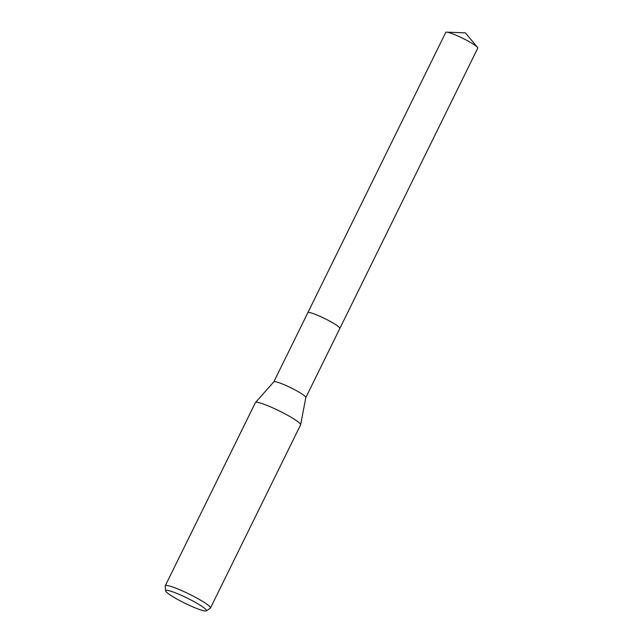 <?xml version="1.0" encoding="UTF-8"?>
<svg xmlns="http://www.w3.org/2000/svg" width="643" height="643" viewBox="0 0 643 643"><rect width="100%" height="100%" fill="white"/><g stroke="black" fill="none" stroke-linecap="round" stroke-linejoin="round"><path stroke-width="0.96" d="M307.82 312.731A17.843 2.202 26.2 0 1 307.836 312.683A17.835 2.202 26.2 0 1 318.775 315.793A17.835 2.202 26.2 0 1 339.85 328.436A17.843 2.202 26.2 0 1 339.825 328.485M446.604 32.15A17.835 2.202 26.2 0 1 461.843 37.849A17.835 2.202 26.2 0 1 476.977 46.835A17.835 2.202 26.2 0 1 477.452 47.325L465.411 32.865L446.604 32.15A17.835 2.202 26.2 0 0 445.768 32.391L307.836 312.683A17.835 2.202 26.2 0 1 318.783 315.785A17.835 2.202 26.2 0 1 339.834 328.469M273.805 381.854A17.835 2.202 26.2 0 1 273.854 381.789A17.835 2.202 26.2 0 1 284.745 384.956A17.835 2.202 26.2 0 1 305.835 397.535L300.627 424.758A25.181 3.111 26.2 0 1 300.594 424.854L210.462 608.029A25.181 3.111 26.2 0 1 210.301 608.198L206.307 610.85A22.762 2.813 26.2 0 1 192.49 606.735A22.762 2.813 26.2 0 1 165.572 590.804A22.762 2.813 26.2 0 1 179.566 594.558A22.762 2.813 26.2 0 1 206.307 610.85M165.572 590.804L165.227 586.022A25.181 3.111 26.2 0 1 165.267 585.789L255.4 402.622A25.181 3.111 26.2 0 1 255.464 402.534A25.181 3.111 26.2 0 1 270.84 407.003A25.181 3.111 26.2 0 1 300.627 424.758M165.267 585.789A25.181 3.111 26.2 0 1 180.715 590.17A25.181 3.111 26.2 0 1 210.462 608.029M273.822 381.821L307.844 312.691A17.843 2.202 26.2 0 1 321.765 317.12A17.843 2.202 26.2 0 1 339.062 327.126A17.843 2.202 26.2 0 1 339.858 328.436L305.827 397.567M477.452 47.325A17.835 2.202 26.2 0 1 477.773 48.145L339.858 328.436M273.854 381.789L255.464 402.534"/></g></svg>
